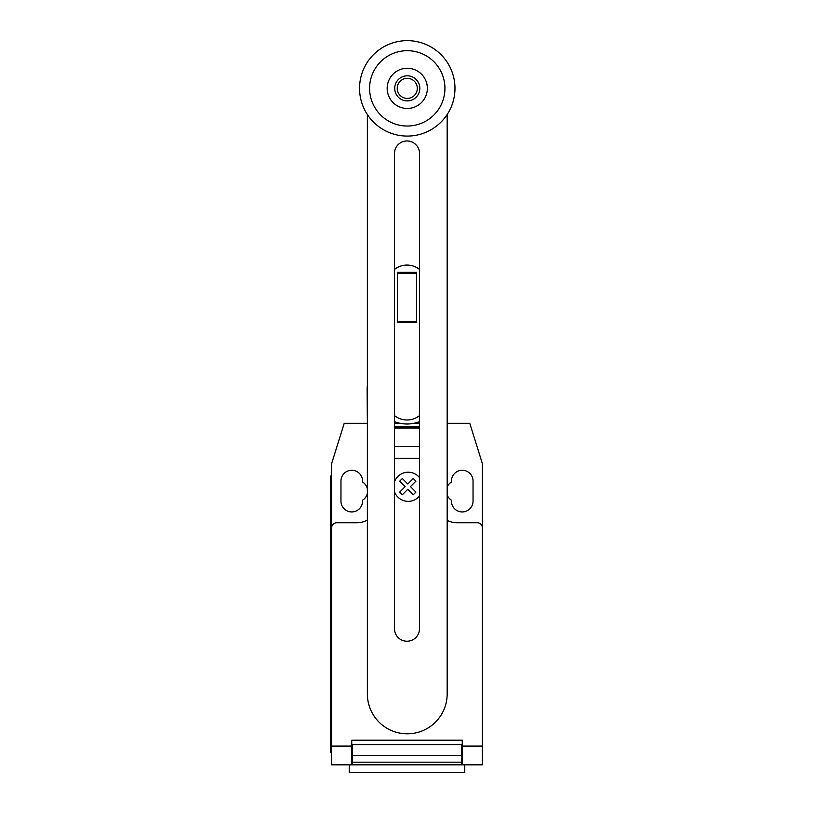 <?xml version="1.0" encoding="UTF-8"?>
<svg xmlns="http://www.w3.org/2000/svg" width="813" height="813" viewBox="0 0 813 813"><rect width="100%" height="100%" fill="white"/><g stroke="black" fill="none" stroke-linecap="round" stroke-linejoin="round"><path stroke-width="1.22" d="M416.541 321.389L416.541 272.355L397.455 272.355L397.455 322.446L416.541 322.446L416.541 321.389L397.455 321.389M416.541 273.402L397.455 273.402M419.518 415.606A20.091 20.091 0 0 1 394.488 415.606M394.488 269.438A20.091 20.091 0 0 1 419.518 269.438M419.518 153.484A12.52 12.52 0 0 0 406.998 140.964A12.52 12.52 0 0 0 394.488 153.484L394.488 628.693A12.52 12.52 0 0 0 406.998 641.213A12.52 12.52 0 0 0 419.518 628.693L419.518 153.484M447.17 114.521L447.17 693.906A39.898 39.898 0 0 1 407.262 733.814A39.898 39.898 0 0 1 367.364 693.906L367.364 114.521M419.823 88.363A12.561 12.561 0 0 1 407.262 100.914A12.561 12.561 0 0 1 394.712 88.363A12.561 12.561 0 0 1 407.262 75.802A12.561 12.561 0 0 1 419.823 88.363M417.313 88.363A10.041 10.041 0 0 1 407.262 98.403A10.041 10.041 0 0 1 397.222 88.363A10.041 10.041 0 0 1 407.262 78.322A10.041 10.041 0 0 1 417.313 88.363M454.975 88.363A47.713 47.713 0 0 1 407.262 136.076A47.713 47.713 0 0 1 359.549 88.363A47.713 47.713 0 0 1 407.262 40.65A47.713 47.713 0 0 1 454.975 88.363M407.262 126.025A37.672 37.672 0 0 1 369.6 88.363A37.672 37.672 0 0 1 407.262 50.691A37.672 37.672 0 0 1 444.935 88.363A37.672 37.672 0 0 1 407.262 126.025M407.262 68.272A20.091 20.091 0 0 0 387.171 88.363A20.091 20.091 0 0 0 407.262 108.454A20.091 20.091 0 0 0 427.353 88.363A20.091 20.091 0 0 0 407.262 68.272M394.488 421.622A34.156 34.156 0 0 0 419.518 421.622M367.364 423.299L367.13 389.844A39.878 39.878 0 0 1 367.364 385.545M419.518 423.299L413.878 423.299M400.128 423.299L394.488 423.299M349.234 764.82L349.234 772.35L464.772 772.35L464.772 764.82M482.333 750.816L482.333 762.94M419.518 428.004L394.488 428.004M394.488 426.815L419.518 426.815L394.488 426.815M419.518 458.39L394.488 458.39M367.13 423.299L344.224 423.299L331.663 463.471L331.663 527.759A5.02 5.02 0 0 1 336.694 522.739L356.775 522.739A22.601 22.601 0 0 0 367.364 520.107M331.663 527.759L331.663 746.07L351.755 746.07L351.755 740.206L462.251 740.206L462.251 764.82L482.333 764.82L482.333 746.07L462.251 746.07M447.17 520.381A22.601 22.601 0 0 0 457.221 522.739L477.312 522.739A5.02 5.02 0 0 1 482.333 527.759L482.333 746.07M461.743 747.238L462.251 747.238M461.743 755.46L461.743 744.728L352.263 744.728L352.263 762.177L461.743 762.177L461.743 755.46L352.263 755.46M351.755 747.238L352.263 747.238M352.263 762.177L352.263 764.82L461.743 764.82L461.743 762.177M331.663 746.07L331.663 764.82L351.755 764.82L351.755 746.07M461.743 764.82L462.251 764.82M330.667 742.218L330.667 486.072L331.663 486.072L331.663 742.218L330.667 742.218L330.667 752.259L331.663 752.259M331.663 476.032L330.667 476.032L330.667 486.072M447.17 423.299L469.782 423.299L482.333 463.471L482.333 527.759M447.17 495.026A10.803 10.803 0 0 0 451.449 500.219L451.449 501.143A10.803 10.803 0 0 0 462.251 511.936A10.803 10.803 0 0 0 473.044 501.143L473.044 481.052A10.803 10.803 0 0 0 462.251 470.26A10.803 10.803 0 0 0 451.449 481.052L451.449 481.977A10.803 10.803 0 0 0 447.17 487.17M367.364 488.948A10.803 10.803 0 0 0 362.557 481.977L362.557 481.052A10.803 10.803 0 0 0 351.755 470.26A10.803 10.803 0 0 0 340.962 481.052L340.962 501.143A10.803 10.803 0 0 0 351.755 511.936A10.803 10.803 0 0 0 362.557 501.143L362.557 500.219A10.803 10.803 0 0 0 367.364 493.247M415.921 492.099L413.268 494.751L407.801 489.284L402.344 494.751L399.691 492.099L405.159 486.631L399.691 481.164L402.344 478.522L407.801 483.989L413.268 478.522L415.921 481.164L410.463 486.631L415.921 492.099M419.518 477.587A14.593 14.593 0 0 0 394.488 481.804M394.488 491.763A14.593 14.593 0 0 0 419.518 495.981M419.518 446.54L394.488 446.54M462.251 744.728L461.743 744.728M461.743 749.749L462.251 749.749M352.263 744.728L351.755 744.728M352.263 749.749L351.755 749.749M351.755 763.814L352.263 763.814M461.743 750.755L462.251 750.755M462.251 763.814L461.743 763.814M351.755 750.755L352.263 750.755"/></g></svg>
